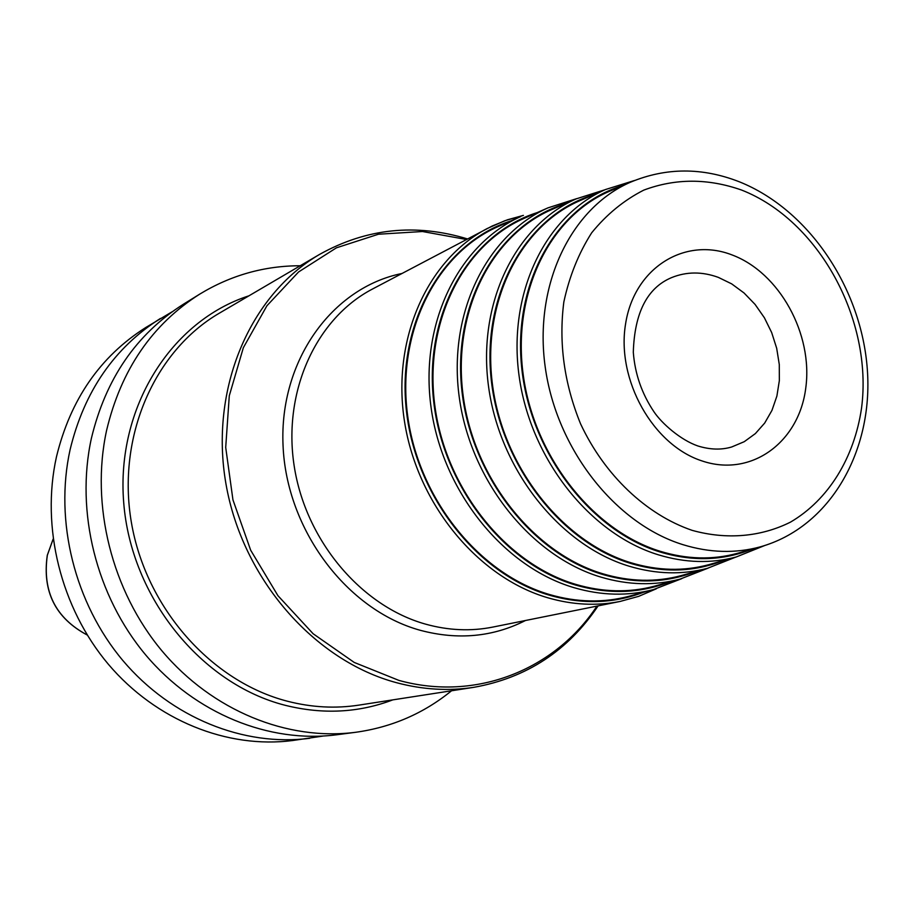 <?xml version="1.0" encoding="UTF-8"?>
<svg xmlns="http://www.w3.org/2000/svg" width="913" height="913" viewBox="0 0 913 913"><rect width="100%" height="100%" fill="white"/><g stroke="black" fill="none" stroke-linecap="round" stroke-linejoin="round"><path stroke-width="1.37" d="M172.066 311.812L145.658 327.584C100.133 356.504 70.404 399.563 56.469 456.785C40.8 527.258 60.829 607.91 108.396 664.31C156.146 720.597 227.554 748.991 292.662 740.523L323.099 736.061M160.403 318.466C114.285 347.75 84.19 391.46 70.107 449.607C54.278 521.232 74.683 603.276 122.993 660.681C171.484 717.96 243.908 746.857 309.838 738.275M355.716 732.283L336.6 734.782C269.392 743.536 195.382 713.84 145.749 655.009C96.299 596.063 75.311 511.839 91.368 438.423C105.668 378.838 136.334 334.112 183.342 304.269L199.73 294.123C152.083 324.377 121.03 369.811 106.581 430.434C90.353 505.117 111.763 590.905 162.035 650.958C212.489 710.907 287.606 741.162 355.716 732.283C391.791 727.262 423.723 713.418 451.536 690.776M199.73 294.123C230.875 275.224 264.371 265.774 300.229 265.751M628.852 596.326L653.525 589.558C627.882 596.269 601.382 595.641 574.026 587.675C503.417 566.984 442.44 491.32 431.073 407.46C419.455 323.579 458.44 244.364 520.741 216.564L497.345 226.915C435.261 254.624 396.31 333.211 407.723 416.282C418.873 499.343 479.416 574.186 549.683 594.58C576.902 602.432 603.299 603.014 628.852 596.326L631.214 595.675M497.345 226.915L499.582 225.922M654.427 586.192L680.048 579.116C654.598 585.826 628.258 585.165 601.051 577.153C531.115 556.382 470.64 480.911 459.285 397.429C447.69 313.935 486.23 235.269 547.903 207.89L523.56 218.595C462.092 245.882 423.586 323.921 434.965 406.605C446.092 489.277 506.144 563.926 575.749 584.377C602.82 592.286 629.057 592.891 654.427 586.192L656.755 585.553M523.56 218.595L525.785 217.625M680.972 575.681L707.609 568.251C682.353 574.962 656.207 574.288 629.16 566.208C559.92 545.369 499.947 470.092 488.615 387.009C477.043 303.926 515.103 225.819 576.126 198.897L550.79 209.979C489.961 236.821 451.901 314.289 463.268 396.562C474.372 478.823 533.911 553.267 602.82 573.786C629.742 581.741 655.796 582.368 680.972 575.681L683.278 575.042M550.79 209.979L552.981 209.02M708.556 564.748L736.266 556.964C711.227 563.675 685.275 562.956 658.399 554.819C589.889 533.922 530.442 458.84 519.132 376.19C507.56 293.518 545.141 216.016 605.467 189.539L579.07 201.02C518.915 227.417 481.345 304.291 492.678 386.142C503.771 467.958 562.785 542.185 630.974 562.762C657.725 570.773 683.586 571.435 708.556 564.748L710.828 564.108M579.07 201.02L581.239 200.073M737.236 553.381L760.152 546.887C735.364 553.586 709.629 552.844 682.97 544.673C615.282 523.777 556.485 449.093 545.221 367.072C533.706 285.016 570.762 208.255 630.347 182.258L608.492 191.707C549.033 217.648 511.965 293.918 523.286 375.3C534.356 456.671 592.834 530.67 660.27 551.304C686.838 559.361 712.494 560.057 737.236 553.381L739.473 552.742M608.492 191.707L610.626 190.783M87.226 635.014C55.533 618.044 42.226 591.441 47.339 555.23L53.114 539.172M248.975 295.801C171.21 320.828 115.962 407.597 123.7 502.572C131.027 597.524 201.328 684.134 285.347 705.338C322.803 714.639 358.626 712.813 392.818 699.872M473.87 687.318C448.591 691.198 422.924 689.692 396.87 682.787C314.334 660.955 242.39 578.831 225.968 483.936C209.351 389.029 249.842 294.853 319.733 254.316L219.451 313.113C154.491 350.843 116.693 436.597 131.358 522.293C145.863 607.978 211.462 681.794 287.663 701.287C311.721 707.449 335.505 708.716 358.992 705.11L473.87 687.318C526.584 677.914 568 650.764 598.118 605.878M466.429 239.491L422.479 231.514L378.439 234.23L336.418 247.822L298.562 271.971L266.927 305.752L243.349 347.705L229.289 395.751L225.705 447.416L232.952 499.879L250.687 550.242L277.94 595.687L313.136 633.748L354.233 662.439L398.935 680.413C476.209 701.777 555.104 669.663 596.942 606.106M525.477 620.509C492.952 637 457.927 640.275 420.402 630.335C346.94 610.261 286.328 529.791 283.03 445.179C279.275 360.521 332.206 287.572 401.948 273.489M523.4 215.388L507.514 219.771L492.21 226.013L372.47 289.033C316.252 318.363 282.619 391.255 294.157 465.824C305.524 540.382 360.966 606.164 425.698 624.172C448.488 630.484 470.868 631.454 492.803 627.083L620.03 601.462C596.554 606.141 572.531 604.931 547.96 597.821C478.161 577.575 417.572 504.467 404.596 422.068C391.426 339.659 427.124 259.84 487.257 228.501L504.855 220.718L523.275 215.445M510.972 220.889C443.844 242.39 397.657 320.589 406.045 407.221C414.08 493.819 476.335 574.094 549.569 595.242C582.38 604.566 613.593 603.619 643.22 592.389M668.773 582.232C639.351 593.507 608.309 594.454 575.635 585.05C503.063 563.835 441.287 483.707 433.276 397.486C424.91 311.242 470.663 233.625 537.186 212.603M576.742 198.623L547.903 207.89L576.662 198.657M695.295 571.686C666.091 583.019 635.231 583.943 602.717 574.471C530.83 553.175 469.544 473.208 461.556 387.397C453.213 301.541 498.521 224.541 564.405 204.021M604.999 189.744L576.126 198.897L604.92 189.778M722.845 560.73C693.88 572.097 663.226 573.01 630.872 563.469C559.703 542.094 498.932 462.309 490.954 376.921C482.623 291.487 527.463 215.103 592.685 195.097M634.535 180.489L605.467 189.539L634.432 180.534M751.49 549.341C722.776 560.753 692.339 561.643 660.167 552.011C589.741 530.567 529.506 450.988 521.54 366.033C513.22 281.044 557.558 205.311 622.084 185.83M741.618 190.064C707.986 178.252 675.358 178.275 643.745 190.132C623.921 200.232 606.574 214.452 591.692 232.781C578.671 253.175 569.381 276.251 563.835 301.998C558.585 342.832 564.154 383.426 580.554 423.815C604.589 475.251 646.221 514.601 692.088 530.339C726.657 539.96 760.894 536.912 790.475 522.133C828.605 499.788 854.294 457.687 861.552 408.077C873.079 319.87 818.938 220.307 741.618 190.064M702.188 460.985C653.035 445.259 616.252 379.968 625.565 323.989C634.158 267.76 684.944 236.467 732.169 254.978C779.542 272.702 813.255 334.169 805.745 388.185C798.932 442.428 751.216 477.556 702.188 460.985M671.443 277.666C686.45 271.56 702.074 271.458 718.326 277.369L731.667 283.863L744.049 292.982L755.074 304.406L764.386 317.747L771.668 332.537L776.689 348.287L779.28 364.492L779.348 380.595L776.895 396.059L771.964 410.371L764.706 423.039L755.371 433.595L744.255 441.687L731.712 446.971C721.361 450.075 710.074 449.732 697.863 445.966C680.596 440.02 661.754 423.461 653.913 411.717C641.816 393.674 634.946 373.851 633.302 352.258C634.524 312.76 647.237 287.892 671.443 277.666M87.237 635.037C55.476 618.101 42.146 591.544 47.271 555.366M47.271 555.321L53.102 539.149M467.49 238.932C415.78 223.171 366.524 228.296 319.733 254.316M656.321 588.794L638.655 596.36L620.03 601.462M653.525 589.558L681.794 578.637M680.048 579.116L708.26 568.08M707.609 568.251L735.775 557.101M736.266 556.964L764.512 545.609M760.152 546.887C830.476 527.246 873.273 450.657 867.35 369.742C861.598 288.576 809.112 209.83 739.519 181.87C702.302 167.273 665.919 167.399 630.347 182.258"/></g></svg>

